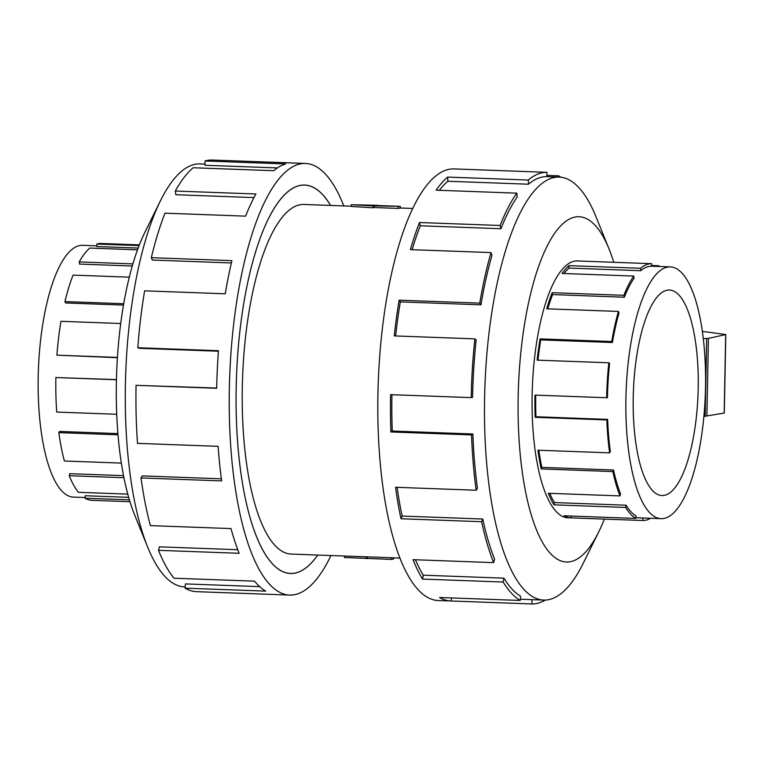 <?xml version="1.0" encoding="UTF-8"?>
<svg xmlns="http://www.w3.org/2000/svg" width="764" height="764" viewBox="0 0 764 764"><rect width="100%" height="100%" fill="white"/><g stroke="black" fill="none" stroke-linecap="round" stroke-linejoin="round"><path stroke-width="1.15" d="M330.583 205.44A194.304 61.13 92.1 0 0 304.693 185.098A194.304 61.13 92.1 0 0 236.181 387.797A194.304 61.13 92.1 0 0 290.444 573.439A194.304 61.13 92.1 0 0 317.757 555.046A194.352 61.139 -87.9 0 1 290.444 573.497A194.352 61.139 -87.9 0 1 236.172 387.806A194.352 61.139 -87.9 0 1 304.693 185.041A194.352 61.139 -87.9 0 1 330.611 205.449M373.138 205.898L400.288 206.337L400.26 208.114A174.918 55.027 92.1 0 0 398.149 208.41L374.159 207.531A174.918 55.027 92.1 0 0 373.099 207.77L351.22 206.471L351.249 204.723L373.138 205.898L373.099 207.77M351.22 206.204L303.986 204.465A174.918 55.027 92.1 0 0 242.312 386.947A174.918 55.027 92.1 0 0 291.16 554.072L399.916 558.064M85.09 497.526L73.382 497.097A125.974 39.633 -87.9 0 1 38.2 376.748A125.974 39.633 -87.9 0 1 82.617 245.33L96.894 245.855M116.443 379.756L55.867 377.531L116.443 379.613M120.712 323.506L60.958 321.31A128.486 40.425 92.1 0 0 56.908 355.174L117.408 357.686M129.297 277.17L73.077 275.107A128.486 40.425 92.1 0 0 64.94 301.589L65.561 302.964L123.491 305.084M137.51 249.828L89.827 248.071A128.486 40.425 92.1 0 0 79.208 261.928L79.551 264.077L132.287 266.015M139.373 244.891L101.173 243.487A128.486 40.425 92.1 0 0 96.894 244.041L96.885 246.552L138.16 248.061M96.894 244.041L139.096 245.588M79.208 261.928L132.907 263.895M64.94 301.589L123.72 303.738M56.908 355.174L117.427 357.39M698.201 388.265A102.834 32.346 -87.9 0 1 661.949 495.54A102.834 32.346 -87.9 0 1 633.232 397.29A102.834 32.346 -87.9 0 1 669.484 290.014A102.834 32.346 -87.9 0 1 698.201 388.265M625.917 398.302A125.974 39.633 92.1 0 0 661.099 518.66A125.974 39.633 92.1 0 0 705.516 387.243A125.974 39.633 92.1 0 0 705.325 365.488A125.974 39.633 92.1 0 0 670.334 266.894A125.974 39.633 92.1 0 0 625.917 398.302M535.765 395.141A125.974 39.633 92.1 0 0 535.956 416.752L535.163 417.297A128.486 40.425 -87.9 0 1 534.972 395.112L606.664 397.738A128.486 40.425 -87.9 0 1 608.841 362.785L609.596 363.358A125.974 39.633 -87.9 0 0 607.456 397.633L606.664 397.738M650.594 518.279A128.486 40.425 -87.9 0 1 642.772 520.504L571.08 517.877A128.486 40.425 -87.9 0 1 570.851 517.868A128.486 40.425 -87.9 0 1 564.128 515.795L635.82 518.422A128.486 40.425 -87.9 0 1 625.678 507.458L553.986 504.832A128.486 40.425 -87.9 0 1 548.332 493.286L620.015 495.912A128.486 40.425 -87.9 0 1 612.852 471.569L541.17 468.934A128.486 40.425 -87.9 0 1 537.923 450.216L609.615 452.842L610.35 451.648A125.974 39.633 -87.9 0 1 607.638 419.388L535.956 416.752M538.83 450.244A125.974 39.633 92.1 0 0 541.838 467.377L541.17 468.934M620.015 495.912L620.549 493.878A125.974 39.633 -87.9 0 1 613.53 470.003L541.838 467.377M549.727 493.334A125.974 39.633 92.1 0 0 554.416 502.569L553.986 504.832M635.82 518.422L636.04 515.948A125.974 39.633 -87.9 0 1 626.098 505.205L554.416 502.569M609.615 452.842A128.486 40.425 -87.9 0 1 606.845 419.933L535.163 417.297M185.174 586.924L184.496 586.895A211.628 66.573 -87.9 0 1 147.71 547.177A211.628 66.573 -87.9 0 1 125.401 384.693A211.628 66.573 -87.9 0 1 160.421 200.827A211.628 66.573 -87.9 0 1 200.015 163.916L205.01 164.098M147.71 547.177L134.607 514.85A172.76 54.349 -87.9 0 1 116.386 382.21A172.76 54.349 -87.9 0 1 144.979 232.113L160.421 200.827M330.965 555.533A215.954 67.939 -87.9 0 1 289.651 595.07A215.954 67.939 -87.9 0 1 229.343 388.752A215.954 67.939 -87.9 0 1 305.485 163.467A215.954 67.939 -87.9 0 1 343.8 205.927M218.408 351.211L139.143 348.308L137.816 347.744L218.437 350.705A215.954 67.939 92.1 0 0 216.69 388.284L136.059 385.333A215.954 67.939 92.1 0 0 137.491 443.368L218.112 446.329A215.954 67.939 92.1 0 0 221.646 480.9L141.025 477.939A215.954 67.939 92.1 0 0 150.393 525.622L231.014 528.583A215.954 67.939 92.1 0 0 239.132 553.289L158.511 550.328A215.954 67.939 92.1 0 0 173.972 578.214L254.593 581.165A215.954 67.939 92.1 0 0 265.691 591.116L185.069 588.165A215.954 67.939 92.1 0 0 196.367 591.651L289.651 595.07M185.069 588.165L185.451 583.916L259.722 586.637M158.511 550.328L159.428 546.843L237.757 549.717M141.025 477.939L142.285 475.896L221.369 478.799M578.596 261.002A128.543 40.435 92.1 0 0 577.46 260.906A128.543 40.435 92.1 0 0 532.136 395.007A128.543 40.435 92.1 0 0 568.034 517.82A128.543 40.435 92.1 0 0 569.18 517.811M613.759 262.291A172.76 54.349 92.1 0 0 609.109 249.14L596.006 216.814A211.628 66.573 92.1 0 0 559.219 177.095A211.628 66.573 92.1 0 0 484.596 397.872A211.628 66.573 92.1 0 0 543.701 600.074A211.628 66.573 92.1 0 0 583.295 563.163L598.737 531.878A172.76 54.349 92.1 0 0 604.343 519.1M609.109 249.14A172.76 54.349 92.1 0 0 551.894 237.508A172.76 54.349 92.1 0 0 518.164 396.946A172.76 54.349 92.1 0 0 543.328 543.806A172.76 54.349 92.1 0 0 598.737 531.878M466.718 169.379L454.064 168.911A215.954 67.939 92.1 0 0 377.922 394.205A215.954 67.939 92.1 0 0 438.23 600.523L450.884 600.991A215.954 67.939 -87.9 0 1 439.587 597.496L520.208 600.456L520.599 596.206A211.628 66.573 -87.9 0 1 503.887 578.157L503.17 582.034L422.54 579.074A215.954 67.939 -87.9 0 1 413.028 559.668L493.659 562.629L494.575 559.133A211.628 66.573 -87.9 0 1 482.772 519.033L481.616 521.707L400.995 518.746A215.954 67.939 -87.9 0 1 395.542 487.279L476.163 490.24L477.433 488.196A211.628 66.573 -87.9 0 1 472.878 433.981L471.522 434.917L390.901 431.966A215.954 67.939 -87.9 0 1 390.576 394.663L471.207 397.624A215.954 67.939 -87.9 0 1 474.874 338.872L394.253 335.912A215.954 67.939 -87.9 0 1 399.133 300.176L479.763 303.136A215.954 67.939 -87.9 0 1 491.013 252.588L410.392 249.627A215.954 67.939 -87.9 0 1 419.503 222.525L500.134 225.485A215.954 67.939 -87.9 0 1 516.741 193.149L436.12 190.188A215.954 67.939 -87.9 0 1 447.656 177.086L528.287 180.046A215.954 67.939 -87.9 0 1 546.967 172.33L466.336 169.369A215.954 67.939 -87.9 0 1 466.718 169.379A215.954 67.939 -87.9 0 1 467.1 169.398M546.862 175.395L558.646 175.825A215.954 67.939 -87.9 0 1 560.786 177.21M528.287 180.046L528.507 184.21A211.628 66.573 -87.9 0 1 546.814 176.646L546.967 172.33M528.507 184.21L447.885 181.249A211.628 66.573 92.1 0 0 439.357 190.303M500.134 225.485L500.917 228.732A211.628 66.573 -87.9 0 1 517.199 197.045L516.741 193.149M500.917 228.732L420.286 225.781A211.628 66.573 92.1 0 0 412.13 249.694M479.763 303.136L480.948 304.836A211.628 66.573 -87.9 0 1 491.987 255.3L491.013 252.588M480.948 304.836L400.326 301.875A211.628 66.573 92.1 0 0 395.647 335.969M471.207 397.624L472.572 397.433A211.628 66.573 -87.9 0 1 476.173 339.856L474.874 338.872M702.364 331.395L725.8 334.536L708.4 338.404L703.3 338.605M703.883 416.428L724.291 413.057L725.8 334.536M725.685 334.642L724.186 413.104M708.4 338.404L706.901 416.065M400.326 301.875L399.133 300.176M420.286 225.781L419.503 222.525M447.885 181.249L447.656 177.086M558.646 175.825L558.532 177.067M532.04 599.644L531.897 603.961L451.266 601.001A215.954 67.939 -87.9 0 1 450.884 600.991M451.371 597.935L451.266 601.001M545.276 600.074A215.954 67.939 -87.9 0 1 531.897 603.961M503.887 578.157L423.266 575.196L422.54 579.074M415.425 559.754A211.628 66.573 92.1 0 0 423.266 575.196M520.208 600.456A215.954 67.939 -87.9 0 1 503.17 582.034M482.772 519.033L402.151 516.072L400.995 518.746M397.099 487.337A211.628 66.573 92.1 0 0 402.151 516.072M493.659 562.629A215.954 67.939 -87.9 0 1 481.616 521.707M472.878 433.981L392.257 431.03L390.901 431.966M391.942 394.721A211.628 66.573 92.1 0 0 392.257 431.03M476.163 490.24A215.954 67.939 -87.9 0 1 471.522 434.917M136.059 385.333L216.69 388.045M277.408 167.927L205 165.272L205.019 160.975L285.641 163.935A215.954 67.939 92.1 0 0 273.76 170.706L193.139 167.755A215.954 67.939 92.1 0 0 175.29 191.029L255.921 193.989A215.954 67.939 92.1 0 0 245.607 216.145L164.986 213.185A215.954 67.939 92.1 0 0 151.31 257.688L231.931 260.639A215.954 67.939 92.1 0 0 225.237 293.796L144.616 290.836A215.954 67.939 92.1 0 0 137.816 347.744M305.485 163.467L212.201 160.039A215.954 67.939 92.1 0 0 205.019 160.975M253.982 197.589L175.873 194.725L175.29 191.029M231.387 262.95L152.37 260.046L151.31 257.688M642.772 520.504L642.858 517.992M625.678 507.458L626.098 505.205M612.852 471.569L613.53 470.003M606.845 419.933L607.638 419.388M618.448 311.445L619.012 313.02A125.974 39.633 -87.9 0 0 612.441 342.511L611.744 341.518A128.486 40.425 -87.9 0 1 618.448 311.445L546.757 308.809A128.486 40.425 -87.9 0 1 552.181 292.688L623.873 295.315A128.486 40.425 -87.9 0 1 633.757 276.071L634.015 278.354A125.974 39.633 -87.9 0 0 624.331 297.215L623.873 295.315M651.644 266.206A125.974 39.633 -87.9 0 0 640.748 270.714L640.624 268.279A128.486 40.425 -87.9 0 1 651.74 263.685L651.644 266.206L670.334 266.894M658.625 266.464L658.683 265.767A128.486 40.425 -87.9 0 1 659.829 266.502M571.147 516.053L571.08 517.877M651.74 263.685L580.048 261.059A128.486 40.425 -87.9 0 1 580.277 261.068A128.486 40.425 -87.9 0 1 580.506 261.078M633.757 276.071L562.065 273.445A128.486 40.425 -87.9 0 1 568.932 265.652L640.624 268.279M608.841 362.785L537.159 360.15A128.486 40.425 -87.9 0 1 540.062 338.891L611.744 341.518M651.673 265.509L658.683 265.767M612.441 342.511L540.759 339.884A125.974 39.633 92.1 0 0 537.971 360.178M540.759 339.884L540.062 338.891M624.331 297.215L552.639 294.579A125.974 39.633 92.1 0 0 547.778 308.847M552.639 294.579L552.181 292.688M640.748 270.714L569.065 268.078A125.974 39.633 92.1 0 0 563.956 273.512M569.065 268.078L568.932 265.652M55.867 377.531A128.486 40.425 92.1 0 0 56.717 412.063L116.73 414.269M117.904 433.589L59.554 431.45L58.818 432.634A128.486 40.425 92.1 0 0 64.396 461.007L121.342 463.099M123.529 475.647L69.763 473.67L69.228 475.705A128.486 40.425 92.1 0 0 78.425 492.293L127.76 494.107M128.658 497.335L85.253 495.74L85.024 498.214A128.486 40.425 92.1 0 0 91.747 500.296L129.956 501.7M118.009 434.811L58.818 432.634M123.94 477.72L69.228 475.705M129.393 499.847L85.024 498.214M393.536 557.825L393.517 559.124L391.407 559.41L391.445 557.749M400.288 206.337L377.34 205.497M344.507 556.03L344.478 557.51L391.407 559.41M377.349 205.315L351.249 204.723M367.446 556.87L367.417 558.532M366.405 556.832L366.367 558.675M374.188 205.745L374.159 207.531M398.187 206.633L398.149 208.41M706.652 338.643L705.162 416.304M303.289 185.041L304.693 185.098M412.741 208.457L400.26 207.999M635.877 517.734L661.099 518.66M566.888 517.725L570.851 517.868M559.219 177.095L546.814 176.637M543.701 600.074L520.322 599.215M576.314 260.916L580.277 261.068M289.04 573.392L290.444 573.439"/></g></svg>
